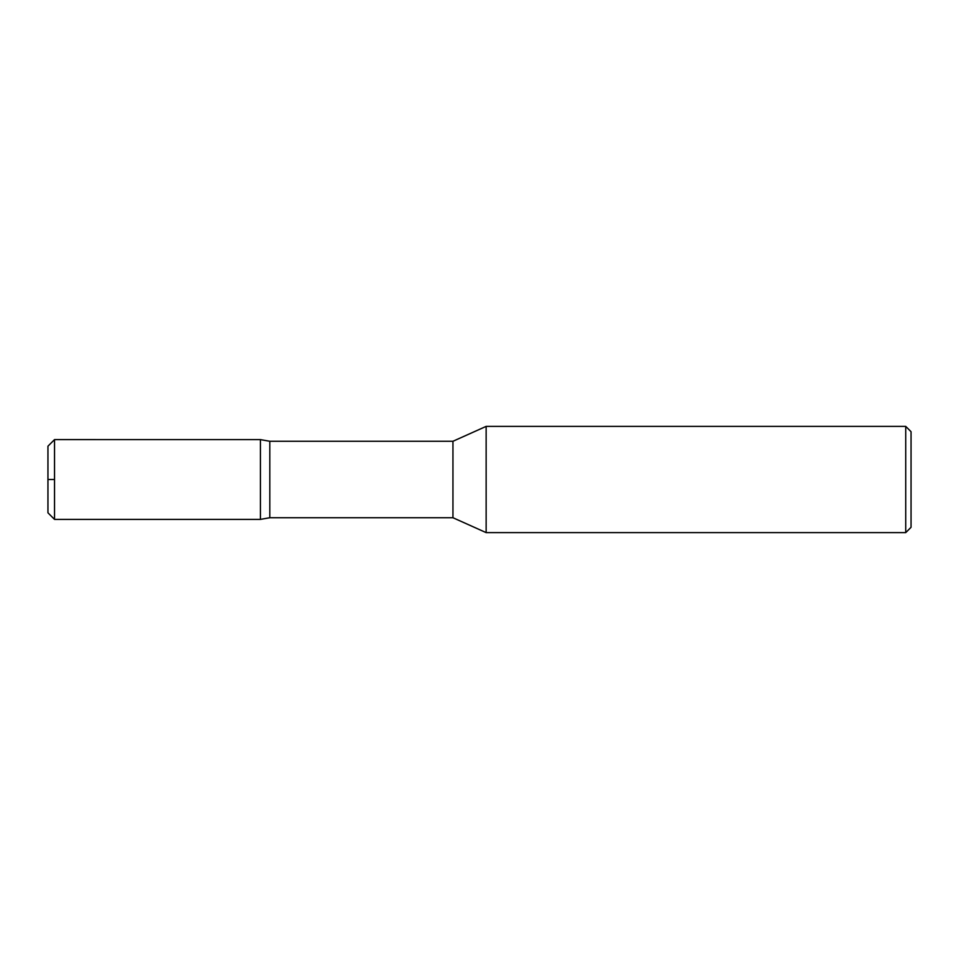 <?xml version="1.0" encoding="UTF-8"?>
<svg xmlns="http://www.w3.org/2000/svg" width="959" height="959" viewBox="0 0 959 959"><rect width="100%" height="100%" fill="white"/><g stroke="black" fill="none" stroke-linecap="round" stroke-linejoin="round"><path stroke-width="1.44" d="M452.948 517.728L452.948 441.272L486.141 426.383L486.141 532.617L452.948 517.728L269.815 517.728L269.815 441.272L260.404 439.606L54.531 439.594L54.531 479.5L47.95 479.5L47.95 446.187L54.531 439.594M905.74 426.383L905.74 532.617L911.05 527.306L911.05 431.694L905.74 426.383L486.141 426.383M47.95 512.813L47.95 479.5L54.531 479.5L54.531 519.406L47.95 512.813M269.815 517.728L260.404 519.394L260.404 439.594M905.74 532.617L486.141 532.617M452.948 441.272L269.815 441.272M260.404 519.406L54.531 519.406"/></g></svg>
